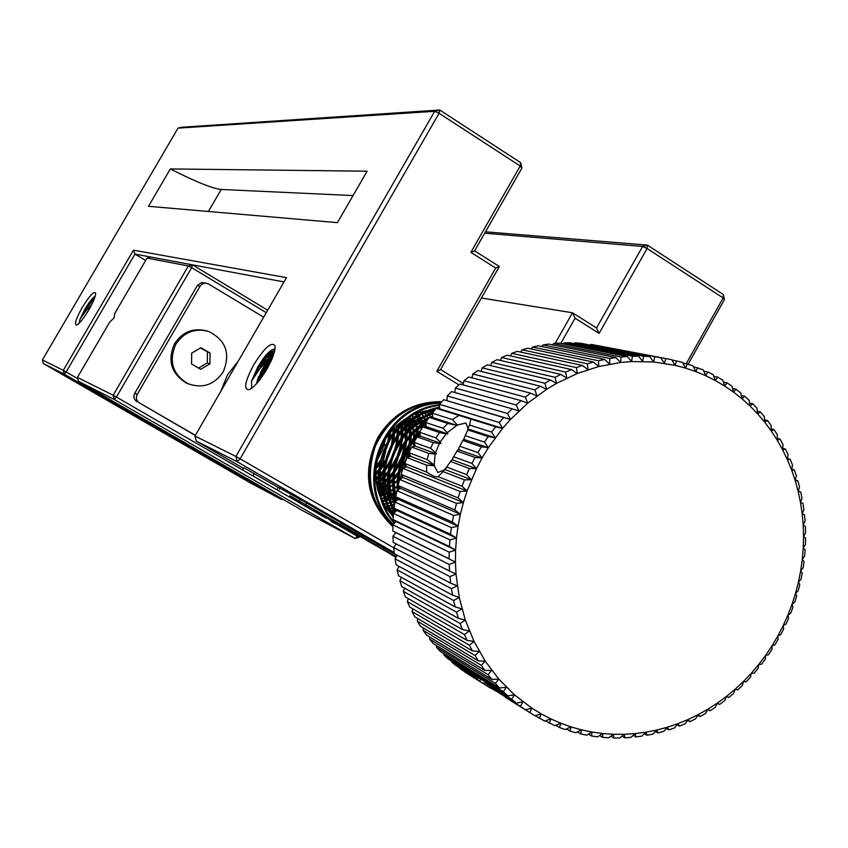 <?xml version="1.0" encoding="UTF-8"?>
<svg xmlns="http://www.w3.org/2000/svg" width="848" height="848" viewBox="0 0 848 848"><rect width="100%" height="100%" fill="white"/><g stroke="black" fill="none" stroke-linecap="round" stroke-linejoin="round"><path stroke-width="1.27" d="M196.503 449.44L302.588 510.634L355.079 538.491L114.247 399.472L78.451 381.335L196.503 449.44M109.805 321.933L77.433 377.413L113.166 395.232L188.362 265.954L147.054 258.089L114.83 313.315L113.939 318.159L109.805 321.933M147.054 258.089L150.923 257.071L192.538 264.852L267.671 310.22M266.781 356.754L273.088 356.149M337.811 524.976L357.443 536.318L357.951 535.417M380.614 495.645L382.194 492.889M382.522 492.306L383.063 491.363M384.377 489.052L385.109 487.77M385.522 487.038L386.932 484.568M389.391 480.254L394.034 472.103M407.994 447.606L409.139 445.603M409.838 444.363L413.866 437.292M414.354 436.444L417.364 431.176M417.746 430.498L418.711 428.802M419.421 427.551L420.173 426.237M420.491 425.685L422.187 422.696M266.251 312.668L191.659 267.661L116.409 397.065L326.173 518.255M359.573 536.36L359.043 537.293L355.079 538.491L357.443 536.318L359.043 537.293M114.247 399.472L116.409 397.065L113.166 395.232L114.247 399.472M188.362 265.954L191.659 267.661L192.538 264.852L188.362 265.954M78.451 381.335L77.433 377.413M271.964 358.98L263.94 359.997M377.879 437.398C361.534 471.965 366.527 501.634 392.868 526.407C366.527 501.634 361.534 471.965 377.879 437.398C393.133 413.114 414.29 401.401 441.342 402.249C414.29 401.401 393.133 413.114 377.879 437.398M91.711 304.602L86.581 309.986L79.988 319.261L85.51 309.435L94.414 298.549M85.701 314.884L91.043 305.895M95.22 296.143C92.623 297.68 89.199 302.005 84.938 309.096L94.446 297.669M257.919 382.035L256.393 383.837L256.679 382.628L262.244 369.209L268.752 359.849L273.056 356.234M268.752 359.849L260.241 368.138L251.496 381.24L258.629 367.322C264.523 358.375 269.897 352.81 274.731 350.627M274.996 349.132C270.936 348.91 265.212 354.824 257.845 366.855L270.289 352.217L274.752 350.542M266.919 369.06C260.177 380.296 254.273 387.176 249.174 389.677C243.312 389.9 244.849 381.568 253.796 364.693C264.809 347.288 271.89 341.066 275.049 346.048C275.441 350.966 272.738 358.64 266.919 369.06M270.289 352.217L257.845 366.855L251.496 381.24L251.697 388.225M88.86 309.817C83.645 318.466 79.574 323.544 76.627 325.06C74.041 324.731 75.885 318.901 82.161 307.591C89.337 295.994 93.81 291.14 95.601 293.016C95.803 295.952 93.556 301.559 88.86 309.817M94.806 297.468L84.938 309.096L79.988 319.261L79.118 323.236M257.866 382.151L264.099 370.576L270.809 361.598M260.188 379.247L269.081 365.106M394.193 552.589L237.228 461.778L196.217 441.002L243.503 468.34M458.948 384.886L436.773 371.35L495.698 268.032L470.873 252.354L520.216 166.017L521.944 168.021L474.604 250.849L499.355 266.505L440.568 369.59L463.4 383.54M485.48 231.811L647.406 245.125L723.333 294.532L723.143 297.955L647.088 248.506L599.112 333.381L575.082 318.191L560.814 343.376M170.331 168.932L148.495 206.297L337.419 222.653L367.12 171.201L170.331 168.932C195.761 181.832 212.721 188.68 221.211 189.464L208.396 211.481M42.4 359.944L63.271 370.353L133.454 250.171L286.497 277.646L194.966 436.031L235.903 456.447L434.685 111.3L178.016 128.133L42.4 359.944L43.333 363.548L250.828 483.169L281.684 499.546L64.247 374.138L43.333 363.548M178.016 128.133L181.546 127.253L439.762 110.007L520.757 162.71L520.216 166.017L439.084 113.272L240.143 458.821L393.673 547.755M723.333 294.532L724.415 299.62L688.205 364.121M686.265 363.633L723.143 297.955L724.415 299.62M555.154 343.408L572.506 312.774L596.526 327.964L642.614 246.45L484.685 233.2M575.082 318.191L572.506 312.774L481.388 298.008M145.644 260.506L134.959 254.082L66.123 371.965L77.762 378.674M284.006 281.949L134.959 254.082L133.454 250.171M647.088 248.506L647.406 245.125L642.614 246.45L647.088 248.506M282.797 499.218L281.684 499.546L282.31 498.942M599.112 333.381L596.526 327.964M66.123 371.965L63.271 370.353L64.247 374.138L66.123 371.965M194.966 436.031L196.217 441.002M237.228 461.778L240.143 458.821L235.903 456.447L237.228 461.778M436.773 371.35L440.568 369.59M495.698 268.032L499.355 266.505M434.685 111.3L439.084 113.272L439.762 110.007L434.685 111.3M470.873 252.354L474.604 250.849M520.757 162.71L521.944 168.021M256.679 382.628C259.361 374.668 264.406 366.908 271.816 359.34M353.054 195.57L221.211 189.464M319.791 513.369L336.062 524.022M348.369 529.587L335.183 523.523L324.53 516.103M395.634 496.833L392.465 498.391M392.02 498.592L389.009 499.822L392.041 498.656M388.585 499.97L385.713 500.935M382.533 501.751L385.299 501.041L382.554 501.783M393.313 516.538C373.544 494.373 370.512 469.262 384.218 441.172C396.292 421.573 413.22 411.11 434.992 409.775M417.046 413.199L418.181 414.937M418.403 415.297L419.919 417.926M420.12 418.329L421.562 421.244M421.753 421.689L423.088 424.965M423.269 425.463L423.735 426.841M466.05 433.911L468.234 429.035L465.923 423.014L457.337 425.018L447.32 432.692L443.059 428.293L447.786 423.428L429.226 417.386L425.675 422.495L443.059 428.293M462.807 440.515L459.743 446.239L477.89 452.567L481.367 446.832L462.807 440.515L463.379 439.635L464.736 439.677L464.026 438.331L465.213 435.681L484.441 442.094L488.236 436.593L467.778 429.936L465.213 435.681M457.008 451.051L453.595 456.743L471.954 463.432L475.092 457.485L457.008 451.051L457.761 450.012L459.468 449.991L458.651 448.444L459.743 446.239M450.553 461.492L446.695 467.047L466.654 474.647L469.453 468.52L450.553 461.492L451.634 460.157L453.15 460.082L452.461 458.853L453.595 456.743M426.459 465.139L407.029 457.602L404.772 463.443L426.724 472.156L426.459 465.139L434.208 465.7L437.812 472.495L445.179 469.612L446.483 467.354M398.952 482.077C399.207 470.28 402.026 459.563 407.4 449.928L419.94 433.763M398.369 484.378C398.189 471.668 400.987 460.104 406.786 449.694L419.781 433.116M395.921 495.847C392.285 478.76 394.49 462.838 402.524 448.083C408.058 438.077 415.838 429.989 425.887 423.82M396.726 500.553C391.278 482.035 393.006 464.471 401.92 447.861C407.559 437.663 415.52 429.47 425.802 423.29M394.606 504.104C386.836 484.335 387.875 465.054 397.712 446.271C404.803 433.593 415.075 424.286 428.537 418.361M430.858 417.449L432.66 416.824M394.5 504.92C386.211 484.929 387.091 465.298 397.118 446.037C404.432 432.989 415.054 423.555 428.982 417.725M429.809 417.407L432.628 416.432M395.274 511.81C382.151 490.398 381.377 467.958 392.963 444.479C401.994 428.706 415.138 418.52 432.406 413.909M395.03 512.044C381.589 490.579 380.71 467.979 392.38 444.257C401.539 428.282 414.873 418.064 432.374 413.57M393.536 513.634C377.752 491.819 375.993 468.181 388.278 442.698C398.857 424.71 414.057 414.216 433.858 411.216M393.504 514.026C377.222 492.169 375.293 468.319 387.695 442.486C398.496 424.201 413.962 413.676 434.081 410.93M433.953 409.817L434.579 410.305M433.625 409.828L434.441 410.485M431.325 409.997L432.575 411.1M432.84 411.344L433.37 411.842M430.996 410.029L432.247 411.142M432.512 411.386L433.211 412.054M428.685 410.305L429.925 411.513M430.18 411.768L431.939 413.676M428.357 410.347L429.586 411.566M429.841 411.831L431.6 413.75M431.844 414.036L432.48 414.799M426.025 410.739L427.244 412.054M427.487 412.329L429.194 414.386M429.438 414.693L431.102 416.94M425.696 410.803L426.904 412.128M427.148 412.414L428.855 414.481M429.088 414.789L430.752 417.068M423.343 411.312L424.53 412.743M424.774 413.05L426.427 415.255M426.65 415.584L428.251 418.022M423.014 411.397L424.191 412.838M424.435 413.146L426.078 415.372M426.3 415.711L427.89 418.17M420.64 412.033L421.795 413.591M422.028 413.909L423.608 416.294M423.83 416.654L425.357 419.283M425.569 419.686L426.427 421.382M420.301 412.128L421.456 413.707M421.679 414.036L423.258 416.442M423.481 416.803L424.986 419.463M425.198 419.866L426.152 421.785M417.555 413.018L418.679 414.736M418.901 415.096L420.396 417.693M420.608 418.085L422.028 420.99M422.23 421.424L423.544 424.668M423.724 425.166L424.276 426.809M415.128 413.93L416.22 415.796M416.421 416.177L417.852 418.976M418.043 419.4L419.378 422.537M419.559 423.004L420.756 426.555M420.926 427.106L421.456 429.077M412.308 415.149L413.347 417.195M413.548 417.608L414.873 420.672M415.054 421.138L416.262 424.594M416.421 425.124L417.449 429.109M417.587 429.724L418.361 434.462M418.446 435.215L418.573 436.54M411.948 415.308L412.987 417.386M413.177 417.81L414.492 420.905M414.672 421.371L415.859 424.88M416.018 425.41L417.025 429.459M417.152 430.084L417.894 434.929M417.969 435.692L418.053 436.625M409.436 416.569L410.421 418.838M410.602 419.294L411.81 422.664M411.969 423.173L413.018 427.042M413.146 427.646L413.951 432.215M414.047 432.936L414.439 438.66M414.449 439.603L414.418 441.543M414.333 443.271L414.047 446.44M409.075 416.76L410.05 419.06M410.231 419.527L411.418 422.94M411.577 423.459L412.594 427.381M412.732 427.996L413.495 432.66M413.58 433.392L413.909 439.285M413.909 440.271L413.474 446.589M406.489 418.234L407.4 420.767M407.57 421.265L408.619 425.028M408.757 425.601L409.595 430.021M409.69 430.72L410.146 436.179M410.178 437.08L409.796 444.776M409.605 446.228L406.298 458.906L399.959 470.99M406.118 418.456L407.019 421.032M407.178 421.541L408.217 425.346M408.344 425.94L409.149 430.445M409.245 431.155L409.637 436.762M409.648 437.695L409.107 445.815M408.863 447.415L400.214 469.612M403.468 420.184L404.273 423.046M404.422 423.608L405.27 427.88M405.376 428.547L405.895 433.784M405.927 434.632L405.726 441.787M405.598 443.08L401.719 458.259L394.871 470.598M403.086 420.449L403.881 423.353M404.019 423.926L404.846 428.282M404.941 428.961L405.397 434.324M405.429 435.204L405.09 442.698M404.92 444.098L401.645 456.924L395.062 469.389M400.33 422.484L400.998 425.781M401.104 426.427L401.676 431.452M401.719 432.257L401.666 438.957M401.57 440.133L400.012 449.239L397.765 456.171L393.875 464.163L389.91 470.046M399.927 422.802L400.574 426.162M400.68 426.82L401.199 431.961M401.231 432.798L401.072 439.783M400.945 441.034L399.747 448.009L397.108 456.33L390.059 468.965M397.023 425.261L397.489 429.183M397.542 429.947L397.606 436.264M397.542 437.345L395.497 449.175M396.599 425.643L397.023 429.671M397.076 430.466L397.044 437.006M396.959 438.162L395.857 445.507L393.186 454.284L389.285 462.308L385.172 468.393M393.472 428.706L393.567 433.678L393.695 428.473M393.536 434.695L392.2 444.575M391.543 447.182L387.303 458.058M393.006 429.205L393.027 434.367M392.974 435.427L391.161 446.557M389.55 451.613L388.84 453.436M386.593 458.259L380.392 467.714M389.486 433.328L388.617 440.875M388.236 442.783L381.886 459.065M388.935 434.038L387.801 442.306M387.239 444.649L382.416 457.008M384.303 441.034L377.424 458.333M383.37 442.709L377.901 456.478M256.584 382.989L258.386 380.943M258.237 377.402L261.735 374.445M263.611 373.067L265.127 372.039M258.555 376.629L262.191 373.671M264.035 372.367L265.519 371.413M252.248 379.226L253.064 378.356M260.834 371.753L262.604 370.597M266.728 368.286L267.597 367.862M252.672 378.24L253.87 377.021M261.163 371.138L265.382 368.647M267.078 367.788L267.83 367.438M255.704 372.187L258.746 370.035M263.325 367.396L267.682 365.446M256.117 371.456L259.329 369.293M263.611 366.93L267.968 365.064M258.735 367.163L262.869 365.138M265.488 364.089L269.823 362.743M264.682 363.283L259.043 366.675L263.325 364.651M265.731 363.739L270.067 362.467M261.216 363.538L266.198 361.895M267.321 361.598L271.159 360.835M261.491 363.156L266.569 361.566M267.523 361.343L271.243 360.644M263.23 360.877L271.773 359.435M263.452 360.601L271.837 359.287M406.192 466.972L406.351 466.389L406.181 466.972M409.923 456.574L410.337 455.683M405.408 467.322L405.895 465.552M409.065 456.881L409.997 454.867M399.26 489.095L399.069 486.752M398.719 489.466L398.433 485.957M397.171 500.193L396.302 497.373M393.324 516.347C385.331 508.376 379.957 498.772 377.212 487.526M393.419 515.128L392.041 515.043M393.43 514.884L391.818 514.8M393.928 513.072L393.112 513.093M392.751 513.104L390.271 513.104M433.042 412.266C395.221 426.502 376.448 475.961 394.267 512.754L392.91 512.828M392.539 512.839L390.059 512.849M396.588 510.273L394.479 510.602M394.097 510.644L391.479 510.909M391.108 510.941L388.575 511.058M396.249 509.987L394.288 510.295M393.907 510.348L391.278 510.634M390.907 510.655L388.373 510.793M394.119 507.91L392.984 508.132M392.592 508.206L389.91 508.609M389.539 508.662L386.953 508.906M394.161 507.539L392.804 507.814M392.412 507.888L389.72 508.312M389.349 508.365L386.752 508.63M394.426 504.761L391.575 505.525M391.172 505.62L388.426 506.192M388.045 506.256L385.405 506.648M394.267 504.401L391.394 505.196M391.002 505.291L388.246 505.874M387.865 505.949L385.215 506.351M396.684 500.415L393.61 501.656M393.175 501.804L390.25 502.769M389.836 502.896L387.027 503.627M386.635 503.723L383.932 504.263M398.136 499.249L397.002 499.79M396.546 499.991L393.461 501.263M393.027 501.422L390.091 502.419M389.677 502.546L386.858 503.299M386.465 503.394L383.752 503.956M395.666 496.949L392.486 498.465M388.596 500.002L385.713 500.924M395.55 496.493L392.348 498.052M391.903 498.242L388.872 499.472M388.448 499.62L385.554 500.574M385.14 500.702L382.363 501.433M396.663 491.999L395.285 492.879M394.797 493.176L391.479 495.031M391.023 495.264L387.896 496.727M387.462 496.907L384.483 498.062M384.07 498.2L381.229 499.101M396.8 491.321L395.189 492.381M394.702 492.688L391.363 494.585M390.907 494.819L387.759 496.324M387.324 496.504L384.335 497.691M383.921 497.84L381.07 498.751M398.284 485.756L394.617 488.649M394.108 489.02L390.621 491.299M390.144 491.586L386.889 493.366M386.434 493.6L383.36 494.999M382.936 495.179L380.01 496.281M398.178 485.162L394.553 488.088M394.034 488.469L390.525 490.812M390.038 491.109L386.773 492.932M386.317 493.165L383.232 494.607M382.798 494.787L381.229 495.412M401.973 475.707L399.037 479.162M397.161 481.113L394.203 483.848M392.2 485.501L389.942 487.187M389.433 487.547L386.02 489.731M385.543 490.006L382.353 491.713M381.907 491.935L380.593 492.55M379.628 492.974L378.886 493.292M401.655 475.219L399.079 478.314M397.214 480.307L394.182 483.19M392.189 484.876L389.868 486.635M389.359 487.006L388.766 487.42M387.674 488.151L385.925 489.254M385.448 489.529L382.236 491.289M381.791 491.511L380.508 492.126M379.533 492.561L378.759 492.9M399.111 472.188L394.172 478.145M392.253 480.063L389.486 482.544M387.43 484.197L385.321 485.724M384.822 486.063L384.112 486.54M383.052 487.218L381.473 488.162M381.017 488.427L379.968 489.01M378.971 489.529L377.879 490.08M399.313 470.947L394.203 477.339M393.567 478.018L389.455 481.918M387.409 483.583L385.246 485.194M384.748 485.544L384.07 485.999M382.999 486.699L381.377 487.695M380.911 487.971L379.893 488.543M378.897 489.084L377.763 489.656M394.087 471.647L389.741 476.714M388.776 477.689L384.833 481.229M384.303 481.653L380.763 484.272M380.275 484.59L379.491 485.109M378.441 485.756L377 486.604M394.246 470.534L389.402 476.311M388.787 476.947L384.791 480.625M384.261 481.07L380.688 483.752M380.19 484.081L376.904 486.148M389.179 470.99L384.674 475.993M384.08 476.555L380.254 479.904M379.734 480.318L376.311 482.777M389.296 469.972L384.685 475.262M384.091 475.845L380.201 479.321M379.681 479.745L376.236 482.268M389.794 462.51L385.056 469.389M384.367 470.237L380.031 474.869M379.459 475.399L375.823 478.505M384.451 469.294L380.031 474.17M379.448 474.721L375.781 477.933M385.755 460.888L380.296 468.637M375.622 473.937L379.618 469.421L375.622 473.566M379.703 468.531L375.632 472.887M380.879 460.74L375.908 467.481M381.24 459.128L375.993 466.591M727.033 382.84L731.983 386.222L733.573 392.136L724.669 386.041L727.033 382.84L723.408 382.098M732.598 388.501L736.053 389.221L740.76 392.942L742.064 398.825L733.573 392.136L736.053 389.221M741.332 395.507L744.629 396.217L749.091 400.245L750.098 406.086L742.064 398.825L744.629 396.217M749.59 403.086L752.748 403.775L756.946 408.111L757.656 413.877L750.098 406.086L752.748 403.775M757.328 411.206L760.37 411.884L764.292 416.495L764.716 422.187L757.656 413.877L760.37 411.884M764.536 419.824L767.472 420.502L771.097 425.378L771.245 430.964L764.716 422.187L767.472 420.502M771.192 428.918L774.023 429.586L777.34 434.706L777.224 440.176L771.245 430.964L774.023 429.586M777.256 438.448L780.001 439.116L783.001 444.458L782.63 449.79L777.224 440.176L780.001 439.116M782.725 448.38L785.396 449.048L788.068 454.592L787.442 459.764L782.63 449.79L785.396 449.048M787.58 458.673L790.177 459.34L792.52 465.064L791.65 470.068L787.442 459.764L790.177 459.34M791.788 469.273L794.343 469.962L796.336 475.834L795.244 480.657L791.65 470.068L794.343 469.962M795.35 480.159L797.862 480.858L799.505 486.869L798.201 491.49L795.244 480.657L797.862 480.858M798.254 491.289L800.735 491.999L802.028 498.126L800.512 502.535L798.201 491.49L800.735 491.999M802.95 503.33L803.883 509.553L802.176 513.74L800.512 502.535L802.95 503.33M804.508 514.831L805.07 521.117L803.194 525.06L802.176 513.74L804.508 514.831M805.388 526.438L805.589 532.767L803.554 536.466L803.194 525.06L805.388 526.438M805.6 538.12L805.43 544.469L803.257 547.903L803.554 536.466L805.6 538.12M805.144 549.833L804.614 556.182L802.303 559.341L803.257 547.903L805.144 549.833M804.01 561.524L803.12 567.853L800.692 570.736L802.303 559.341L804.01 561.524M802.219 573.163L800.978 579.438L798.456 582.035L800.692 570.736L802.219 573.163M799.77 584.696L798.169 590.908L795.572 593.218L798.456 582.035L799.77 584.696M796.675 596.091L794.735 602.207L792.064 604.221L795.572 593.218L796.675 596.091M792.944 607.306L790.665 613.295L787.94 615.012L792.064 604.221L792.944 607.306M788.598 618.298L785.979 624.149L783.234 625.548L787.94 615.012L788.598 618.298M783.637 629.015L780.69 634.707L777.934 635.799L783.234 625.548L783.637 629.015M778.082 639.434L774.828 644.936L772.083 645.731L777.934 635.799L778.082 639.434M771.966 649.504L768.415 654.804L765.68 655.292L772.083 645.731L771.966 649.504M765.299 659.193L761.462 664.281L758.769 664.45L765.68 655.292L765.299 659.193M758.112 668.468L753.999 673.312L751.36 673.174L758.769 664.45L758.112 668.468M750.416 677.287L746.049 681.877L743.495 681.432L751.36 673.174L750.416 677.287M742.254 685.629L737.643 689.933L735.184 689.191L743.495 681.432L742.254 685.629M733.658 693.441L728.814 697.459L726.46 696.42L735.184 689.191L733.658 693.441M719.592 704.423L717.366 703.087L726.46 696.42L724.648 700.713L719.592 704.423L717.281 703.257M710.009 710.794L707.921 709.172L717.366 703.087L715.256 707.412L710.009 710.794L707.688 709.596M700.109 716.539L698.169 714.652L707.921 709.172L705.515 713.497L700.109 716.539L697.756 715.309M689.901 721.648L688.152 719.496L698.169 714.652L695.477 718.956L689.901 721.648L687.527 720.376M679.46 726.1L677.891 723.683L688.152 719.496L685.152 723.768L679.46 726.1L677.033 724.775M668.796 729.863L667.429 727.202L677.891 723.683L674.605 727.913L668.796 729.863L666.316 728.496M657.953 732.937L656.808 730.033L667.429 727.202L663.857 731.358L657.953 732.937L655.419 731.495M646.982 735.29L646.059 732.174L656.808 730.033L652.949 734.103L646.982 735.29L644.374 733.785M635.926 736.912L635.237 733.594L646.059 732.174L641.936 736.117L635.926 736.912L633.223 735.343M624.817 737.802L624.382 734.294L635.237 733.594L630.848 737.41L624.817 737.802L622.019 736.159M613.698 737.961L613.528 734.273L624.382 734.294L619.729 737.972L613.698 737.961L610.793 736.234M602.61 737.357L602.716 733.52L613.528 734.273L608.62 737.781L602.61 737.357L599.589 735.545M591.618 736.022L591.999 732.036L602.716 733.52L597.564 736.838L591.618 736.022L588.448 734.103M580.732 733.933L581.41 729.821L591.999 732.036L586.615 735.163L580.732 733.933L577.414 731.898M570.026 731.103L571.001 726.895L581.41 729.821L575.813 732.736L570.026 731.103L566.528 728.951M559.521 727.552L560.804 723.249L571.001 726.895L565.192 729.566L559.521 727.552L555.832 725.263M549.281 723.27L550.861 718.903L560.804 723.249L554.804 725.676L545.359 720.832M499.44 693.049L491.162 688.3M539.328 718.277L541.215 713.868L550.861 718.903L544.681 721.076L535.152 715.68M492.699 688.247L490.801 688.311L468.679 674.436M529.714 712.596L531.908 708.165L541.215 713.868L534.876 715.765L510.284 700.342M460.029 668.637L482.682 683.149L459.955 668.054M499.525 693.219L525.431 709.776L499.112 692.392M451.73 662.076L456.182 665.701L476.555 678.368L474.721 676.333L451.73 662.076L451.666 661.09M486.593 683.7L494.024 689.233L516.379 703.13L511.641 699.25L486.593 683.7M443.864 654.932L448.083 658.875L507.761 695.837L503.277 691.629L443.864 654.932L443.843 653.585M436.455 647.236L440.419 651.476L499.61 687.94L495.391 683.403L436.455 647.236L436.519 645.551M429.544 639.021L433.233 643.537L491.967 679.46L488.035 674.626L429.544 639.021L429.713 637.018M423.141 630.318L426.544 635.099L484.855 670.429L481.24 665.32L423.141 630.318L423.47 628.018M417.301 621.16L420.396 626.184L478.325 660.889L475.028 655.515L417.301 621.16L417.81 618.595M412.033 611.578L414.82 616.825L472.389 650.872L469.432 645.254L412.033 611.578L412.753 608.779M407.358 601.624L409.817 607.073L467.078 640.42L464.471 634.59L407.358 601.624L408.323 598.603M403.309 591.321L405.429 596.95L462.414 629.576L460.167 623.545L403.309 591.321L404.538 588.12M399.906 580.732L401.676 586.509L458.429 618.383L456.553 612.182L399.906 580.732L401.433 577.371M397.15 569.877L398.56 575.792L455.132 606.882L453.638 600.543L397.15 569.877L398.995 566.39M395.062 558.821L396.111 564.842L452.546 595.137L451.443 588.671L395.062 558.821L397.267 555.228M393.652 547.596L394.331 553.702L450.67 583.17L449.959 576.619L393.652 547.596L396.239 543.939M392.931 536.254L393.239 542.413L449.535 571.054L449.217 564.439L392.931 536.254L395.857 532.661L455.429 562.086L455.98 574.001L459.245 597.437L465.298 620.026L474.021 641.385L485.268 661.186L498.836 679.089L514.471 694.83L531.908 708.165L525.431 709.776M392.9 524.838L392.836 531.039L449.122 558.832L449.207 552.175L392.9 524.838L395.974 521.552L455.588 550.108L455.429 562.086L449.122 558.832M393.557 513.411L393.112 519.612L449.451 546.557L449.938 539.89L393.557 513.411L396.769 510.432L456.468 538.109L455.588 550.108L449.451 546.557M394.903 502.005L394.087 508.185L450.521 534.272L451.401 527.626L394.903 502.005L398.231 499.355L458.058 526.152L456.468 538.109L450.521 534.272M396.938 490.674L395.751 496.801L452.323 522.039L453.595 515.446L396.938 490.674L400.362 488.353L460.369 514.28L458.058 526.152L452.323 522.039M399.641 479.459L398.094 485.522L454.846 509.913L456.51 503.394L399.641 479.459L403.139 477.488L463.368 502.557L460.369 514.28L454.846 509.913M403.012 468.425L401.104 474.392L458.09 497.935L460.135 491.522L403.012 468.425L406.563 466.792L467.068 491.013L463.368 502.557L458.09 497.935M443.122 471.605L438.066 476.661L462.033 486.169L464.46 479.883L443.122 471.605L444.426 469.633M411.683 447.044L409.086 452.737L427.191 459.627L428.781 453.404L411.683 447.044L415.287 446.122L436.423 453.913L435.162 454.072L434.134 464.99L427.191 459.627M416.951 436.794L414.025 442.317L430.604 448.359L433.275 442.603L416.951 436.794L420.534 436.222L441.024 443.472L439.359 443.493L435.554 452.641L430.604 448.359M422.802 426.894L419.559 432.226L435.936 437.928L439.571 432.607L422.802 426.894L426.364 426.682L447.786 433.932L446.26 433.826L440.229 441.967L435.936 437.928M436.179 408.312L432.342 413.177L452.376 419.569L459.001 415.403L436.179 408.312L439.603 408.789L502.588 428.335L488.363 447.67L482.099 457.984L476.449 468.679L467.068 491.013L462.033 486.169M470.788 419.071L469.569 425.049L491.575 432.067L495.688 426.82L459.001 415.403M443.642 399.694L439.54 404.305L499.271 422.516L503.67 417.545L443.642 399.694L510.496 419.4L502.588 428.335L499.271 422.516M451.581 391.596L447.225 395.921L507.496 413.485L512.16 408.81L451.581 391.596M459.955 384.017L455.365 388.055L516.199 405.005L521.107 400.659L459.955 384.017M468.743 377.021L463.93 380.741L525.357 397.129L530.488 393.112L468.743 377.021M477.89 370.608L472.877 374.01L534.918 389.868L540.261 386.2L477.89 370.608M487.356 364.81L482.183 367.873L544.851 383.264L550.384 379.957L487.356 364.81M497.119 359.669L491.798 362.372L555.111 377.328L560.804 374.403L497.119 359.669M507.125 355.174L501.677 357.527L565.658 372.102L571.478 369.558L507.125 355.174M517.344 351.358L511.779 353.34L576.439 367.587L582.364 365.446L517.344 351.358M527.71 348.231L522.071 349.842L587.41 363.803L593.43 362.064L527.71 348.231M538.204 345.814L532.502 347.044L598.529 360.771L604.613 359.446L538.204 345.814M548.773 344.097L543.027 344.935L609.754 358.492L615.871 357.58L548.773 344.097M559.373 343.09L553.617 343.546L621.033 356.976L627.16 356.478L559.373 343.09M569.951 342.793L564.217 342.868L632.322 356.234L638.427 356.139L569.951 342.793M580.488 343.207L574.785 342.899L643.568 356.245L649.642 356.573L580.488 343.207M590.929 344.33L660.74 357.761L590.929 344.33M595.497 345.21L671.701 359.69L675.103 365.34L653.628 361.969L631.707 361.555L620.683 362.467L598.741 366.527L577.244 373.523L556.532 383.37L546.589 389.327L527.721 403.16L510.496 419.4L507.496 413.485M671.817 359.891L682.46 362.361L685.576 368.106L675.103 365.34L676.651 360.824M682.778 362.955L692.986 365.764L695.795 371.572L685.576 368.106L687.304 363.834M693.452 366.728L703.246 369.866L705.748 375.738L695.795 371.572L697.713 367.555M703.808 371.18L707.836 371.975L713.179 374.657L715.383 380.561L705.748 375.738L707.836 371.975M520.471 706.246L522.983 701.815L516.379 703.13M511.641 699.25L514.471 694.83L507.761 695.837M503.277 691.629L506.404 687.24L499.61 687.94M495.391 683.403L498.836 679.089L491.967 679.46M488.035 674.626L491.776 670.386L484.855 670.429M481.24 665.32L485.268 661.186L478.325 660.889M475.028 655.515L479.343 651.497L472.389 650.872M469.432 645.254L474.021 641.385L467.078 640.42M464.471 634.59L469.336 630.88L462.414 629.576M460.167 623.545L465.298 620.026L458.429 618.383M456.553 612.182L461.927 608.864L455.132 606.882M453.638 600.543L459.245 597.437L452.546 595.137M451.443 588.671L457.263 585.798L450.67 583.17M449.959 576.619L455.98 574.001L449.535 571.054M449.217 564.439L455.429 562.086M449.207 552.175L455.588 550.108M449.938 539.89L456.468 538.109M451.401 527.626L458.058 526.152M453.595 515.446L460.369 514.28M456.51 503.394L463.368 502.557M460.135 491.522L467.068 491.013M464.46 479.883L471.435 479.703L466.654 474.647M469.453 468.52L476.449 468.679L471.954 463.432M475.092 457.485L482.099 457.984L477.89 452.567M481.367 446.832L488.363 447.67L484.441 442.094M488.236 436.593L495.2 437.78L491.575 432.067M495.688 426.82L502.588 428.335M503.67 417.545L510.496 419.4M512.16 408.81L518.891 410.994L516.199 405.005M521.107 400.659L527.721 403.16L525.357 397.129M530.488 393.112L536.975 395.931L534.918 389.868M540.261 386.2L546.589 389.327L544.851 383.264M550.384 379.957L556.532 383.37L555.111 377.328M560.804 374.403L566.771 378.102L565.658 372.102M571.478 369.558L577.244 373.523L576.439 367.587M582.364 365.446L587.918 369.664L587.41 363.803M593.43 362.064L598.741 366.527L598.529 360.771M604.613 359.446L609.68 364.131L609.754 358.492M615.871 357.58L620.683 362.467L621.033 356.976M627.16 356.478L631.707 361.555L632.322 356.234M638.427 356.139L642.699 361.396L643.568 356.245M649.642 356.573L653.628 361.969L654.73 357.019M660.74 357.761L664.45 363.294L665.775 358.545M392.836 531.039L395.857 532.661M393.112 519.612L395.974 521.552M394.087 508.185L396.769 510.432M395.751 496.801L398.231 499.355M398.094 485.522L400.362 488.353M401.104 474.392L403.139 477.488M404.772 463.443L406.563 466.792M409.086 452.737L410.623 456.33L407.029 457.602M414.025 442.317L415.287 446.122M419.559 432.226L420.534 436.222M425.675 422.495L426.364 426.682M432.342 413.177L432.724 417.523L429.226 417.386M439.54 404.305L439.603 408.789M447.225 395.921L446.97 400.521M455.365 388.055L454.814 392.507M463.93 380.741L463.146 384.886M472.877 374.01L471.901 377.837M482.183 367.873L481.049 371.392M491.798 362.372L490.547 365.583M501.677 357.527L500.352 360.411M511.779 353.34L510.422 355.906M522.071 349.842L520.714 352.09M532.502 347.044L531.187 348.963M543.027 344.935L541.798 346.546M553.617 343.546L552.514 344.85M564.217 342.868L563.273 343.864M574.785 342.899L574.054 343.588M495.052 690.717L495.73 690.293M486.19 685.491L487.833 684.622M486.169 683.075L482.682 683.149M479.046 680.478L481.452 679.545M438.066 476.661C436.105 477.435 432.332 475.929 426.724 472.156M428.781 453.404L435.162 454.072M446.695 467.047L444.924 469.124M433.275 442.603L439.359 443.493M439.571 432.607L446.26 433.826M447.786 423.428L456.637 425.399M467.714 428.993L467.778 429.936M409.976 456.563L410.358 455.715M398.327 489.731L398.253 485.724M398.263 484.812C399.122 464.216 406.266 446.875 419.696 432.777M395.422 501.592C389.518 467.619 399.949 440.737 426.714 420.958M394.935 512.139C378.335 475.94 396.101 428.516 432.374 413.474M393.334 516.156C370.088 477.943 392.253 419.824 435.724 408.874M437.239 408.46L439.593 407.899M394.744 522.866C360.305 484.166 387.589 410.252 439.55 405.45M393.345 524.371C352.471 485.522 384.282 403.012 440.324 403.404M392.868 526.163C370.883 504.475 365.032 477.859 375.325 446.292C389.2 417.121 411.301 402.334 441.617 401.931M408.386 417.142L409.107 419.643M409.245 420.142L410.082 423.905M410.188 424.488L410.824 428.897M410.898 429.597L411.185 435.035M411.185 435.925L410.718 443.44M410.538 444.818L407.411 457.475M404.867 463.633L399.684 472.665M398.889 473.799L394.129 479.682M393.525 480.339L389.614 484.187M389.084 484.653L385.596 487.515M385.119 487.865L381.929 490.112M381.494 490.398L378.526 492.2M405.143 419.071L405.789 421.912M405.895 422.463L406.552 426.735M406.637 427.403L406.976 432.607M406.998 433.455L406.701 440.451M406.563 441.691C405.047 453.235 401.072 463.432 394.638 472.283M393.896 473.29L389.37 478.675M388.787 479.29L384.981 482.915M384.473 483.36L381.07 486.095M380.604 486.445L377.477 488.596M401.814 421.35L402.334 424.625M402.408 425.261L402.811 430.254M402.842 431.06L402.673 437.621M402.577 438.755L400.044 451.496M396.493 460.623L389.72 471.753M389.02 472.654L384.674 477.625M384.112 478.208L380.413 481.643M379.915 482.067L376.618 484.664M398.348 424.095L398.677 427.964M398.708 428.728L398.655 434.918M398.592 435.967L396.949 446.345M396.196 449.175L392.083 459.722M390.716 462.33L384.886 471.106M384.229 471.933L380.063 476.555M379.512 477.095L375.993 480.297M394.67 427.487L394.659 432.332M394.617 433.317L393.451 442.38M393.016 444.384L386.497 461.121M385.458 462.891L380.158 470.386M379.533 471.149L375.653 475.325M390.61 431.939L389.815 438.935M389.518 440.568L381.324 461.577M380.445 462.987L375.759 469.304M385.607 438.861L382.194 450.447L376.872 460.856M257.389 379.809L260.718 376.258M262.933 374.201L264.735 372.675M260.442 372.526L262.392 370.926M267.3 367.481L268.063 367.014M254.919 373.618L258.29 370.64M263.781 366.665L269.049 363.697M266.855 362.213L271.392 360.326M262.53 361.778L272.378 358.004M265.445 358.216L273.109 356.107M267.894 355.598L273.65 354.559M269.94 353.68L274.042 353.298M402.599 477.795L402.726 476.852M404.602 467.693L405.461 464.725M408.238 457.178L409.648 454.072M413.835 446.493L414.873 444.882M397.182 490.504C396.429 466.114 404.369 445.878 421.011 429.788M424.382 426.798L426.141 425.378M394.744 503.118C387.684 467.025 398.846 438.925 428.229 418.785M430.572 417.439L432.618 416.357M393.249 517.439C367.036 477.912 392.772 414.831 439.582 407.241M394.362 523.269C358.439 484.558 386.593 408.662 439.54 404.909M393.037 524.7C350.394 485.819 383.656 400.966 440.695 402.97M392.857 526.587C369.982 504.92 363.76 477.996 374.191 445.815C388.469 416.103 411.026 401.39 441.861 401.666M417.11 413.294L417.905 415.054M418.064 415.446L419.188 418.287M419.336 418.721L420.375 421.922M420.523 422.41L421.445 426.078M421.562 426.639L421.901 428.346M396.493 492.868L395.433 493.642M394.956 493.981L391.765 496.091M391.331 496.366L388.352 498.062M387.939 498.285L385.151 499.673M384.759 499.854L382.141 500.977M404.326 419.601L404.931 422.537M405.037 423.12L405.641 427.54M405.715 428.24L405.959 433.71M405.959 434.6L405.948 435.215M388.776 477.784L384.875 481.675M384.345 482.152L380.879 485.035M380.413 485.395L379.575 486.01M378.558 486.741L377.233 487.653M400.966 421.997L401.443 425.389M401.507 426.056L401.825 431.282M401.835 432.13L401.793 434.653M386.317 474.297L384.663 476.152M384.091 476.767L380.296 480.445M379.787 480.89L376.438 483.614M397.447 424.88L397.712 428.94M397.733 429.745L397.67 434.155M382.936 471.87L380.031 475.145M379.469 475.728L375.876 479.12M376.353 466.951L375.897 467.534M258.046 377.922L261.926 374.116M264.099 372.272L265.806 370.947M261.29 370.915L266.272 367.375M256.011 371.636L260.007 368.435M264.576 365.424L269.897 362.658M259.976 365.297L266.187 361.905M267.576 361.28L271.667 359.69M263.304 360.782L272.579 357.496M266.102 357.485L273.257 355.694M268.434 355.058L273.756 354.22M270.395 353.298L274.127 353.022M713.804 376.311L717.62 377.074L722.772 380.127L724.669 386.041L715.383 380.561L717.62 377.074M434.134 464.99L434.208 465.7M435.554 452.641L436.423 453.913M440.229 441.967L441.024 443.472M447.32 432.692L447.786 433.932M479.586 678.389L476.555 678.368M457.337 425.018L452.376 419.569M469.569 425.049L467.842 428.42M468.234 429.035L495.2 437.78M432.724 417.523L457.379 425.516M464.736 439.677L488.363 447.67M459.468 449.991L482.099 457.984M453.15 460.082L476.449 468.679M445.179 469.612L471.435 479.703M410.623 456.33L434.611 465.552M376.554 484.293L378.144 481.505M378.727 480.477L379.618 478.929M380.127 478.039L384.324 470.672M387.292 465.467L391.659 457.803M394.638 452.588L400.881 441.649M401.539 440.483L402.355 439.052M404.369 435.522L405.376 433.752M405.842 432.936L408.736 427.858M409.107 427.212L411.015 423.862M411.768 422.548L413.75 419.071M414.004 418.615L415.011 416.856M415.902 415.244L416.41 413.432M220.819 391.299L227.476 374.88L238.352 360.962M263.643 317.184L208.46 283.942L205.227 283.084L202.036 284.101L200.086 286.168L137.238 394.394C135.638 397.871 136.358 400.712 139.39 402.906L195.39 435.31M200.086 286.168L197.319 285.553L134.768 393.228L137.238 394.394M139.39 402.906L195.284 435.48M136.92 401.698C133.899 399.514 133.189 396.694 134.768 393.228M197.319 285.553L201.326 282.617L206.361 283.168M382.236 465.308L385.745 451.03M385.681 449.663L385.543 448.221M385.384 447.066L384.07 442.052M223.141 371.986C230.751 353.817 226.003 340.334 208.884 331.547C195.135 327.805 184.154 331.981 175.918 344.097C168.519 361.004 172.462 374.18 187.758 383.603C202.322 388.872 214.12 385.003 223.141 371.986M206.997 330.953C193.439 327.508 182.638 331.738 174.593 343.641C167.204 360.506 171.137 373.65 186.401 383.052L188.235 383.826M210.06 353.086L209.901 363.887L200.658 369.325L191.542 363.951L191.69 353.128L200.965 347.691L210.06 353.086L200.404 348.03M198.559 368.074L207.283 362.944L207.431 352.196M209.901 363.887L207.283 362.944M395.942 557.38L391.013 554.295M390.917 554.465L395.995 557.306M396.09 557.136L366.834 540.452M366.792 540.526L396.217 556.935M384.282 548.211L397.171 555.387M396.26 556.86L349.026 530.265L396.376 556.67M348.39 527.467L377.551 544.024L376.809 545.328L372.442 543.038L383.572 549.472L384.303 548.168L377.445 544.204M383.572 549.472L313.877 509.945L361.852 536.689L362.605 535.374M361.852 536.689L376.809 545.328M289.857 495.826L347.669 528.717L289.91 495.72M306.022 504.412L306.785 503.087L341.373 523.089L340.62 524.403M306.785 503.087L278.345 487.24L277.603 488.533M278.25 487.409L243.853 467.746L243.1 469.039M253.488 474.827L254.241 473.523M347.669 528.717L348.411 527.414L341.256 523.28M299.355 500.617L300.107 499.292M279.236 489.413L279.988 488.109M331.229 521.456L335.183 523.523M482.491 683.022L464.46 671.796M525.188 709.606L505.291 697.215M187.758 383.603L186.401 383.052"/></g></svg>
